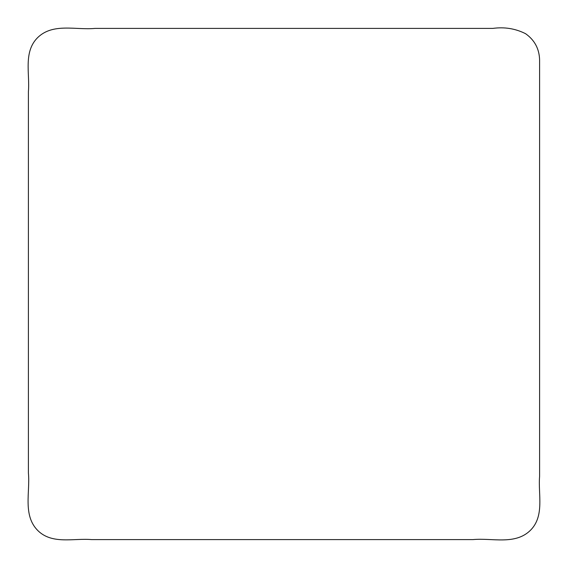 <?xml version="1.0" encoding="UTF-8"?>
<svg xmlns="http://www.w3.org/2000/svg" width="568" height="568" viewBox="0 0 568 568"><rect width="100%" height="100%" fill="white"/><g stroke="black" fill="none" stroke-linecap="round" stroke-linejoin="round"><path stroke-width="0.85" d="M539.6 174.518L539.6 476.396C538.038 494.274 544.811 516.042 530.37 530.37C515.062 545.358 492.044 537.733 472.959 539.6L91.604 539.6C73.726 538.038 51.958 544.811 37.63 530.37C22.642 515.062 30.267 492.044 28.4 472.959L28.4 91.604C29.962 73.726 23.189 51.958 37.63 37.63C52.938 22.642 75.956 30.267 95.041 28.4L492.839 28.4C504.49 26.802 515.41 28.57 525.599 33.711C534.623 40.108 539.288 48.841 539.6 59.91L539.6 174.518"/></g></svg>
